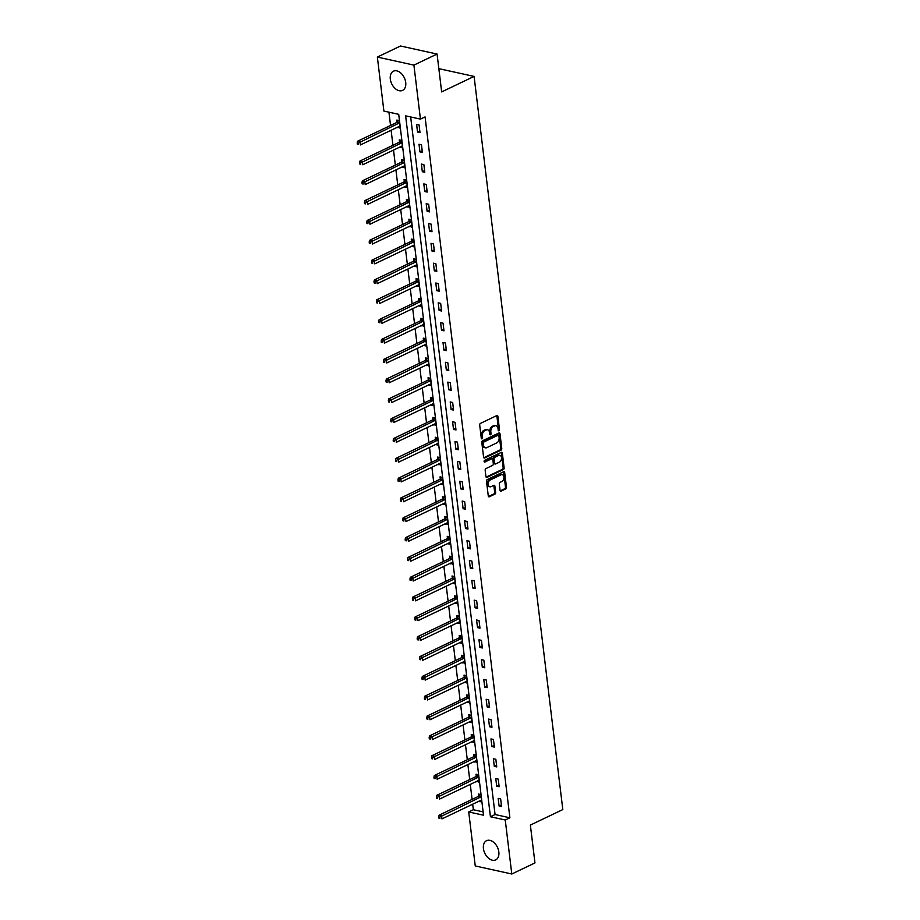 <?xml version="1.0" encoding="UTF-8"?>
<svg xmlns="http://www.w3.org/2000/svg" width="920" height="920" viewBox="0 0 920 920"><rect width="100%" height="100%" fill="white"/><g stroke="black" fill="none" stroke-linecap="round" stroke-linejoin="round"><path stroke-width="1.38" d="M498.962 430.801A0.931 0.632 102.4 0 0 499.491 429.628L497.892 416.369A1.334 0.897 102.4 0 0 496.823 415.564L480.458 423.384A1.334 0.897 102.4 0 0 479.699 425.063L481.298 438.311A0.931 0.632 102.4 0 0 482.574 437.702L482.367 435.988A4.278 2.875 102.4 0 1 484.794 430.606L486.162 429.95A4.278 2.875 102.4 0 1 487.565 429.766A4.278 2.875 102.4 0 1 489.555 432.561L489.762 434.274A0.931 0.632 102.4 0 0 491.038 433.665L490.831 431.952A4.278 2.875 102.4 0 1 493.258 426.569L494.615 425.914A4.278 2.875 102.4 0 1 496.018 425.73A4.278 2.875 102.4 0 1 498.007 428.513L498.214 430.226A0.931 0.632 102.4 0 0 498.962 430.801M498.237 430.364A0.931 0.632 102.4 0 0 498.502 429.41L496.903 416.15A1.334 0.897 102.4 0 0 496.719 415.61M481.321 438.437A0.931 0.632 102.4 0 0 481.585 437.483L481.378 435.769L482.367 435.988M489.785 434.401A0.931 0.632 102.4 0 0 490.049 433.447L489.842 431.733L490.831 431.952M483.437 848.585A10.626 6.992 64.5 0 1 486.553 840.684A10.626 6.992 64.5 0 1 498.835 851.977A10.626 6.992 64.5 0 1 495.719 859.878A10.626 6.992 64.5 0 1 483.437 848.585M390.31 79.085A10.626 6.992 64.5 0 1 393.438 71.185A10.626 6.992 64.5 0 1 405.72 82.478A10.626 6.992 64.5 0 1 402.603 90.379A10.626 6.992 64.5 0 1 390.31 79.085M500.054 490.337A1.334 0.897 102.4 0 0 501.112 491.153L505.712 488.957A1.334 0.897 102.4 0 0 506.471 487.278L504.689 472.558A1.334 0.897 102.4 0 0 503.631 471.741L487.255 479.561A1.334 0.897 102.4 0 0 486.496 481.252L488.278 495.96A1.334 0.897 102.4 0 0 489.336 496.777L494.891 494.132A1.334 0.897 102.4 0 0 495.65 492.441L494.879 486.151A1.334 0.897 102.4 0 0 493.822 485.334L491.073 486.645A3.576 2.403 102.4 0 1 489.9 486.806A3.576 2.403 102.4 0 1 488.209 483.644A3.576 2.403 102.4 0 1 490.268 479.975L501.043 474.823A3.576 2.403 102.4 0 1 502.216 474.674A3.576 2.403 102.4 0 1 503.907 477.836A3.576 2.403 102.4 0 1 501.848 481.505L500.054 482.356A1.334 0.897 102.4 0 0 499.296 484.035L500.054 490.337M377.361 57.063L400.522 46L437.069 54.05L441.657 91.908L474.087 76.418L562.81 809.577L530.368 825.067L534.957 862.937L511.796 874L475.249 865.95L468.717 811.957L483.529 815.212L398.716 114.333L383.893 111.067L377.361 57.063L413.908 65.113L420.44 119.117L405.628 115.851L490.44 816.741L505.252 819.996L511.796 874M437.069 54.05L413.908 65.113M410.665 116.955L495.075 814.522L509.887 817.788L425.074 116.897L420.44 119.117M509.887 817.788L505.252 819.996M501.02 450.167A1.334 0.897 102.4 0 0 501.779 448.488L499.997 433.768A1.334 0.897 102.4 0 0 498.939 432.952L482.563 440.772A1.334 0.897 102.4 0 0 481.804 442.462L483.586 457.171A1.334 0.897 102.4 0 0 484.644 457.987L501.02 450.167L500.031 449.949A1.334 0.897 102.4 0 0 500.791 448.27L499.008 433.55A1.334 0.897 102.4 0 0 498.824 433.009M502.343 453.169L504.125 467.877A1.334 0.897 102.4 0 1 503.366 469.568L486.99 477.388A1.334 0.897 102.4 0 1 485.932 476.572L485.173 470.269A1.334 0.897 102.4 0 1 485.932 468.591L492.568 465.416A1.334 0.897 102.4 0 0 493.327 463.737L492.821 459.563A1.334 0.897 102.4 0 0 491.763 458.746L484.851 462.047A0.931 0.632 102.4 0 1 484.633 460.299L501.285 452.352A1.334 0.897 102.4 0 1 502.343 453.169L501.354 452.95L503.136 467.659L504.125 467.877M474.087 76.418L438.84 68.655M416.61 124.441L417.53 132.054L420.003 132.606L419.083 124.982L416.61 124.441M419.014 144.256L419.934 151.88L422.406 152.421L421.475 144.796L419.014 144.256M421.406 164.082L422.326 171.706L424.798 172.247L423.878 164.623L421.406 164.082M423.809 183.896L424.729 191.521L427.202 192.073L426.282 184.448L423.809 183.896M426.202 203.722L427.133 211.347L429.594 211.887L428.674 204.263L426.202 203.722M428.605 223.548L429.525 231.173L431.997 231.713L431.077 224.089L428.605 223.548M431.008 243.363L431.928 250.987L434.401 251.539L433.469 243.915L431.008 243.363M433.4 263.189L434.32 270.813L436.793 271.354L435.873 263.729L433.4 263.189M435.804 283.015L436.724 290.639L439.197 291.18L438.265 283.555L435.804 283.015M438.196 302.829L439.127 310.454L441.588 311.006L440.668 303.381L438.196 302.829M440.599 322.655L441.519 330.28L443.992 330.82L443.072 323.196L440.599 322.655M443.003 342.481L443.923 350.106L446.384 350.647L445.464 343.022L443.003 342.481M445.395 362.296L446.315 369.921L448.787 370.472L447.867 362.848L445.395 362.296M447.798 382.122L448.718 389.747L451.191 390.287L450.259 382.662L447.798 382.122M450.19 401.948L451.122 409.572L453.583 410.113L452.663 402.488L450.19 401.948M452.594 421.762L453.514 429.387L455.986 429.939L455.066 422.315L452.594 421.762M454.986 441.588L455.917 449.213L458.378 449.753L457.459 442.129L454.986 441.588M457.389 461.414L458.309 469.039L460.782 469.579L459.862 461.955L457.389 461.414M459.793 481.229L460.713 488.853L463.185 489.394L462.254 481.781L459.793 481.229M462.185 501.055L463.105 508.679L465.577 509.22L464.657 501.595L462.185 501.055M464.588 520.881L465.508 528.505L467.981 529.046L467.061 521.422L464.588 520.881M466.98 540.695L467.912 548.32L470.373 548.86L469.453 541.236L466.98 540.695M469.384 560.521L470.304 568.146L472.776 568.686L471.856 561.062L469.384 560.521M471.787 580.347L472.707 587.96L475.168 588.512L474.248 580.888L471.787 580.347M474.179 600.162L475.099 607.786L477.572 608.327L476.652 600.702L474.179 600.162M476.583 619.988L477.503 627.612L479.975 628.153L479.044 620.529L476.583 619.988M478.975 639.803L479.906 647.427L482.367 647.979L481.447 640.355L478.975 639.803M481.378 659.629L482.298 667.253L484.771 667.793L483.851 660.169L481.378 659.629M483.77 679.454L484.702 687.079L487.163 687.619L486.243 679.995L483.77 679.454M486.174 699.269L487.094 706.894L489.566 707.445L488.647 699.821L486.174 699.269M488.577 719.095L489.497 726.719L491.97 727.26L491.038 719.635L488.577 719.095M490.969 738.921L491.889 746.545L494.362 747.086L493.442 739.461L490.969 738.921M493.373 758.735L494.293 766.36L496.765 766.912L495.845 759.287L493.373 758.735M495.765 778.561L496.697 786.186L499.157 786.726L498.237 779.102L495.765 778.561M498.168 798.387L499.088 806.012L501.561 806.553L500.641 798.928L498.168 798.387M388.93 112.171L390.54 125.453M391.115 130.26L392.943 145.279M393.518 150.086L395.335 165.105M395.922 169.912L397.739 184.92M398.314 189.727L400.131 204.746M400.717 209.553L402.534 224.572M403.109 229.379L404.926 244.386M405.513 249.193L407.33 264.212M407.916 269.019L409.733 284.038M410.308 288.834L412.125 303.853M412.712 308.66L414.529 323.679M415.104 328.486L416.921 343.505M417.507 348.3L419.324 363.32M419.911 368.126L421.728 383.145M422.303 387.952L424.12 402.971M424.706 407.767L426.523 422.786M427.098 427.593L428.916 442.612M429.502 447.419L431.319 462.438M431.894 467.233L433.711 482.252M434.297 487.059L436.114 502.078M436.701 506.885L438.518 521.893M439.093 526.7L440.91 541.719M441.496 546.526L443.313 561.545M443.888 566.352L445.705 581.359M446.292 586.166L448.109 601.185M448.695 605.992L450.512 621.011M451.087 625.818L452.904 640.826M453.491 645.633L455.308 660.652M455.883 665.459L457.7 680.478M458.286 685.285L460.103 700.293M460.678 705.099L462.495 720.119M463.082 724.925L464.899 739.944M465.485 744.751L467.303 759.759M467.877 764.566L469.694 779.585M470.281 784.392L472.098 799.411M472.673 804.206L473.351 809.738L483.126 811.888M397.704 127.121L400.246 128.26L399.326 120.635L396.853 120.083L397.106 122.141M400.108 146.935L402.649 148.074L401.729 140.449L399.257 139.909L399.51 141.968M402.511 166.761L405.053 167.9L404.122 160.275L401.66 159.735L401.902 161.793M404.903 186.587L407.445 187.726L406.525 180.102L404.053 179.549L404.305 181.608M407.307 206.402L409.848 207.54L408.928 199.916L406.456 199.375L406.697 201.434M409.699 226.228L412.24 227.367L411.32 219.742L408.848 219.202L409.101 221.248M412.103 246.054L414.644 247.192L413.724 239.568L411.251 239.016L411.504 241.074M414.506 265.868L417.036 267.007L416.116 259.382L413.655 258.842L413.897 260.9M416.898 285.695L419.44 286.833L418.519 279.208L416.047 278.668L416.3 280.715M419.301 305.509L421.843 306.647L420.911 299.034L418.45 298.483L418.692 300.541M421.693 325.335L424.235 326.473L423.315 318.849L420.842 318.308L421.095 320.367M424.097 345.161L426.638 346.299L425.718 338.675L423.246 338.134L423.499 340.181M426.489 364.975L429.03 366.114L428.11 358.49L425.638 357.949L425.891 360.007M428.892 384.801L431.434 385.94L430.514 378.315L428.041 377.775L428.294 379.834M431.296 404.627L433.837 405.766L432.906 398.141L430.445 397.601L430.686 399.648M433.688 424.442L436.229 425.58L435.309 417.956L432.837 417.416L433.09 419.474M436.091 444.268L438.633 445.406L437.713 437.782L435.24 437.241L435.482 439.3M438.483 464.094L441.025 465.232L440.105 457.608L437.632 457.056L437.885 459.114M440.887 483.909L443.428 485.047L442.508 477.422L440.036 476.882L440.289 478.94M443.291 503.734L445.832 504.873L444.9 497.248L442.44 496.708L442.681 498.766M445.683 523.56L448.224 524.699L447.304 517.074L444.831 516.522L445.084 518.581M448.086 543.375L450.627 544.514L449.696 536.889L447.235 536.348L447.476 538.407M450.478 563.201L453.019 564.339L452.099 556.715L449.627 556.174L449.88 558.233M452.881 583.027L455.423 584.165L454.503 576.541L452.03 575.989L452.284 578.047M455.273 602.841L457.815 603.98L456.895 596.356L454.422 595.815L454.675 597.873M457.677 622.668L460.218 623.806L459.298 616.181L456.826 615.641L457.079 617.699M460.08 642.494L462.622 643.632L461.69 636.007L459.229 635.456L459.471 637.514M462.472 662.308L465.014 663.446L464.094 655.822L461.621 655.281L461.874 657.34M464.876 682.134L467.417 683.272L466.497 675.648L464.025 675.107L464.266 677.166M467.268 701.96L469.809 703.098L468.889 695.474L466.417 694.922L466.67 696.981M469.671 721.774L472.213 722.913L471.293 715.288L468.82 714.748L469.073 716.806M472.075 741.6L474.616 742.739L473.685 735.115L471.224 734.574L471.466 736.621M474.467 761.415L477.008 762.553L476.088 754.94L473.616 754.388L473.869 756.447M476.87 781.241L479.412 782.38L478.48 774.755L476.019 774.214L476.261 776.273M479.262 801.067L481.804 802.206L480.884 794.581L478.411 794.04L478.664 796.087M473.351 809.738L468.717 811.957M495.075 814.522L490.44 816.741M397.785 127.707L400.05 126.626M417.53 132.054L419.808 130.974M419.934 151.88L422.199 150.799M400.177 147.533L402.454 146.452M422.326 171.706L424.603 170.614M402.58 167.359L404.846 166.267M424.729 191.521L427.006 190.44M404.972 187.174L407.249 186.093M427.133 211.347L429.398 210.266M407.376 207L409.653 205.919M429.525 231.173L431.802 230.08M409.779 226.826L412.045 225.733M431.928 250.987L434.194 249.906M412.171 246.64L414.448 245.559M434.32 270.813L436.597 269.733M414.575 266.466L416.841 265.385M436.724 290.639L439.001 289.547M416.967 286.292L419.244 285.2M439.127 310.454L441.393 309.373M419.37 306.107L421.647 305.026M441.519 330.28L443.796 329.199M421.774 325.933L424.039 324.841M443.923 350.106L446.188 349.013M424.166 345.759L426.443 344.666M446.315 369.921L448.592 368.839M426.569 365.573L428.835 364.492M448.718 389.747L450.984 388.666M428.961 385.399L431.238 384.307M451.122 409.572L453.387 408.48M431.365 405.214L433.63 404.133M453.514 429.387L455.791 428.306M433.757 425.04L436.034 423.959M455.917 449.213L458.183 448.132M436.16 444.866L438.437 443.773M458.309 469.039L460.586 467.947M438.564 464.68L440.829 463.599M460.713 488.853L462.978 487.772M440.956 484.506L443.233 483.425M463.105 508.679L465.382 507.587M443.359 504.332L445.625 503.24M465.508 528.505L467.785 527.413M445.751 524.147L448.028 523.066M467.912 548.32L470.178 547.239M448.155 543.973L450.432 542.892M470.304 568.146L472.581 567.053M450.558 563.799L452.824 562.707M472.707 587.96L474.973 586.879M452.95 583.613L455.227 582.532M475.099 607.786L477.376 606.706M455.354 603.439L457.619 602.358M477.503 627.612L479.78 626.52M457.746 623.265L460.023 622.173M479.906 647.427L482.172 646.346M460.149 643.08L462.415 641.999M482.298 667.253L484.575 666.172M462.541 662.906L464.818 661.825M484.702 687.079L486.967 685.986M464.945 682.732L467.222 681.639M487.094 706.894L489.371 705.812M467.348 702.546L469.614 701.466M489.497 726.719L491.763 725.638M469.74 722.372L472.017 721.292M491.889 746.545L494.166 745.453M472.144 742.198L474.409 741.106M494.293 766.36L496.57 765.279M474.536 762.013L476.813 760.932M496.697 786.186L498.962 785.105M476.94 781.839L479.216 780.758M499.088 806.012L501.365 804.919M479.343 801.665L481.608 800.572M496.018 425.73L495.029 425.511A4.278 2.875 102.4 0 0 493.626 425.695L494.615 425.914M489.842 431.733A4.278 2.875 102.4 0 1 492.269 426.351L493.626 425.695M487.565 429.766L486.576 429.548A4.278 2.875 102.4 0 0 485.173 429.743L486.162 429.95M481.378 435.769A4.278 2.875 102.4 0 1 483.805 430.387L485.173 429.743M483.77 457.723L500.031 449.949M498.881 435.746A0.931 0.632 102.4 0 0 498.145 435.183L483.77 442.048A0.931 0.632 102.4 0 0 483.241 443.221L483.46 445.027A4.278 2.875 102.4 0 0 485.449 447.822A4.278 2.875 102.4 0 0 486.852 447.637L496.673 442.945A4.278 2.875 102.4 0 0 499.1 437.563L498.881 435.746M497.72 435.091A0.931 0.632 102.4 0 0 497.156 434.964L498.145 435.183M485.449 447.822L484.46 447.603A4.278 2.875 102.4 0 1 482.471 444.808L482.252 443.003A0.931 0.632 102.4 0 1 482.781 441.83L497.156 434.964M486.116 477.112L502.377 469.349A1.334 0.897 102.4 0 0 503.136 467.659M492.2 458.689L491.211 458.47A1.334 0.897 102.4 0 0 490.774 458.528L484.15 461.69M499.456 462.127A3.576 2.403 102.4 0 0 501.515 458.459A3.576 2.403 102.4 0 0 499.824 455.296A3.576 2.403 102.4 0 0 498.651 455.457L494.856 457.274A1.334 0.897 102.4 0 0 494.097 458.953L494.603 463.128A1.334 0.897 102.4 0 0 495.661 463.944L499.456 462.127M499.824 455.296L498.835 455.078A3.576 2.403 102.4 0 0 497.662 455.239L498.651 455.457M495.224 464.002L494.235 463.784A1.334 0.897 102.4 0 1 493.614 462.909L493.108 458.735A1.334 0.897 102.4 0 1 493.867 457.056L497.662 455.239M502.216 474.674L501.227 474.455A3.576 2.403 102.4 0 0 500.054 474.605L501.043 474.823M489.9 486.806L488.911 486.588A3.576 2.403 102.4 0 1 487.22 483.425A3.576 2.403 102.4 0 1 489.279 479.757L500.054 474.605M488.462 496.512L493.902 493.913A1.334 0.897 102.4 0 0 494.661 492.223L493.89 485.932A1.334 0.897 102.4 0 0 493.718 485.392M500.238 490.877L504.723 488.738A1.334 0.897 102.4 0 0 505.482 487.059L503.7 472.339A1.334 0.897 102.4 0 0 503.516 471.799M398.624 120.474L396.98 122.279A1.368 0.908 -77.6 0 1 396.647 122.544L357.546 141.22L360.007 141.76L360.398 144.934L399.498 126.258A1.368 0.908 -77.6 0 1 399.855 126.189L400.004 126.201M399.579 122.682L399.452 122.831A1.368 0.908 -77.6 0 1 399.119 123.084L358.179 143.129L357.19 142.91L357.351 144.175L358.34 144.394L358.179 143.129M358.34 144.394L357.351 144.175M357.19 142.91L357.546 141.22M401.016 140.3L399.383 142.105A1.368 0.908 -77.6 0 1 399.05 142.358L359.938 161.046L362.411 161.586L362.791 164.761L401.902 146.084A1.368 0.908 -77.6 0 1 402.258 146.015L402.397 146.015M401.971 142.508L401.844 142.646A1.368 0.908 -77.6 0 1 401.511 142.91L360.582 162.955L359.593 162.736L359.743 164.001L360.732 164.22L360.582 162.955M360.732 164.22L359.743 164.001M359.593 162.736L359.938 161.046M403.42 160.114L401.775 161.931A1.368 0.908 -77.6 0 1 401.442 162.184L362.342 180.861L364.815 181.401L365.194 184.586L404.294 165.91A1.368 0.908 -77.6 0 1 404.65 165.83L404.8 165.841M404.374 162.334L404.248 162.472A1.368 0.908 -77.6 0 1 403.914 162.725L362.974 182.769L361.997 182.551L362.147 183.827L363.135 184.046L362.974 182.769M363.135 184.046L362.147 183.827M361.997 182.551L362.342 180.861M405.812 179.94L404.179 181.746A1.368 0.908 -77.6 0 1 403.846 182.011L364.734 200.686L367.206 201.227L367.597 204.401L406.697 185.725A1.368 0.908 -77.6 0 1 407.054 185.656L407.192 185.667M406.778 182.148L406.651 182.298A1.368 0.908 -77.6 0 1 406.306 182.551L365.378 202.595L364.389 202.377L364.55 203.642L365.527 203.861L365.378 202.595M365.527 203.861L364.55 203.642M364.389 202.377L364.734 200.686M408.216 199.767L406.571 201.572A1.368 0.908 -77.6 0 1 406.237 201.825L367.137 220.501L369.61 221.053L369.989 224.227L409.089 205.551A1.368 0.908 -77.6 0 1 409.446 205.47L409.595 205.482M409.17 201.974L409.043 202.112A1.368 0.908 -77.6 0 1 408.71 202.377L367.781 222.41L366.792 222.203L366.942 223.468L367.931 223.686L367.781 222.41M367.931 223.686L366.942 223.468M366.792 222.203L367.137 220.501M410.619 219.581L408.974 221.398A1.368 0.908 -77.6 0 1 408.641 221.651L369.541 240.327L372.002 240.867L372.393 244.053L411.493 225.377A1.368 0.908 -77.6 0 1 411.849 225.296L411.999 225.308M411.573 221.8L411.447 221.939A1.368 0.908 -77.6 0 1 411.113 222.191L370.173 242.236L369.184 242.017L369.346 243.294L370.334 243.512L370.173 242.236M370.334 243.512L369.346 243.294M369.184 242.017L369.541 240.327M413.011 239.407L411.378 241.212A1.368 0.908 -77.6 0 1 411.033 241.477L371.933 260.153L374.405 260.693L374.785 263.867L413.897 245.191A1.368 0.908 -77.6 0 1 414.253 245.122L414.391 245.134M413.966 241.615L413.839 241.764A1.368 0.908 -77.6 0 1 413.505 242.017L372.577 262.062L371.588 261.843L371.737 263.108L372.726 263.327L372.577 262.062M372.726 263.327L371.737 263.108M371.588 261.843L371.933 260.153M415.414 259.233L413.77 261.038A1.368 0.908 -77.6 0 1 413.436 261.291L374.336 279.967L376.797 280.519L377.188 283.693L416.288 265.017A1.368 0.908 -77.6 0 1 416.645 264.937L416.794 264.948M416.369 261.441L416.242 261.579A1.368 0.908 -77.6 0 1 415.909 261.843L374.969 281.877L373.98 281.669L374.141 282.934L375.13 283.153L374.969 281.877M375.13 283.153L374.141 282.934M373.98 281.669L374.336 279.967M417.806 279.047L416.173 280.864A1.368 0.908 -77.6 0 1 415.84 281.117L376.728 299.793L379.201 300.334L379.592 303.519L418.692 284.832A1.368 0.908 -77.6 0 1 419.048 284.763L419.186 284.774M418.761 281.267L418.634 281.405A1.368 0.908 -77.6 0 1 418.301 281.658L377.372 301.702L376.383 301.484L376.533 302.76L377.522 302.979L377.372 301.702M377.522 302.979L376.533 302.76M376.383 301.484L376.728 299.793M420.21 298.873L418.565 300.679A1.368 0.908 -77.6 0 1 418.232 300.943L379.132 319.619L381.604 320.16L381.984 323.334L421.084 304.658A1.368 0.908 -77.6 0 1 421.44 304.589L421.59 304.6M421.164 301.082L421.038 301.231A1.368 0.908 -77.6 0 1 420.704 301.484L379.776 321.528L378.787 321.31L378.936 322.575L379.925 322.793L379.776 321.528M379.925 322.793L378.936 322.575M378.787 321.31L379.132 319.619M422.613 318.699L420.969 320.505A1.368 0.908 -77.6 0 1 420.635 320.758L381.535 339.434L383.997 339.986L384.387 343.16L423.487 324.484A1.368 0.908 -77.6 0 1 423.844 324.403L423.993 324.415M423.568 320.907L423.441 321.046A1.368 0.908 -77.6 0 1 423.108 321.31L382.168 341.343L381.179 341.124L381.34 342.401L382.317 342.619L382.168 341.343M382.317 342.619L381.34 342.401M381.179 341.124L381.535 339.434M425.005 338.514L423.372 340.331A1.368 0.908 -77.6 0 1 423.027 340.584L383.928 359.26L386.4 359.8L386.779 362.986L425.891 344.298A1.368 0.908 -77.6 0 1 426.247 344.229L426.385 344.241M425.96 340.733L425.834 340.872A1.368 0.908 -77.6 0 1 425.5 341.124L384.572 361.169L383.582 360.95L383.732 362.227L384.721 362.445L384.572 361.169M384.721 362.445L383.732 362.227M383.582 360.95L383.928 359.26M427.409 358.34L425.764 360.145A1.368 0.908 -77.6 0 1 425.431 360.41L386.331 379.086L388.792 379.626L389.183 382.8L428.283 364.124A1.368 0.908 -77.6 0 1 428.639 364.055L428.789 364.067M428.363 360.548L428.237 360.686A1.368 0.908 -77.6 0 1 427.903 360.95L386.963 380.995L385.974 380.776L386.135 382.041L387.124 382.26L386.963 380.995M387.124 382.26L386.135 382.041M385.974 380.776L386.331 379.086M429.801 378.166L428.168 379.971A1.368 0.908 -77.6 0 1 427.834 380.224L388.723 398.9L391.195 399.452L391.575 402.626L430.686 383.95A1.368 0.908 -77.6 0 1 431.043 383.87L431.181 383.881M430.755 380.374L430.629 380.512A1.368 0.908 -77.6 0 1 430.296 380.776L389.367 400.809L388.378 400.591L388.527 401.867L389.516 402.086L389.367 400.809M389.516 402.086L388.527 401.867M388.378 400.591L388.723 398.9M432.204 397.98L430.56 399.797A1.368 0.908 -77.6 0 1 430.226 400.05L391.126 418.726L393.599 419.267L393.978 422.452L433.078 403.765A1.368 0.908 -77.6 0 1 433.435 403.696L433.584 403.707M433.159 400.2L433.032 400.338A1.368 0.908 -77.6 0 1 432.699 400.591L391.759 420.635L390.781 420.417L390.931 421.693L391.92 421.912L391.759 420.635M391.92 421.912L390.931 421.693M390.781 420.417L391.126 418.726M434.596 417.806L432.963 419.612A1.368 0.908 -77.6 0 1 432.63 419.876L393.518 438.553L395.991 439.093L396.382 442.267L435.482 423.591A1.368 0.908 -77.6 0 1 435.838 423.522L435.988 423.534M435.562 420.014L435.436 420.152A1.368 0.908 -77.6 0 1 435.091 420.417L394.162 440.461L393.173 440.243L393.334 441.508L394.312 441.726L394.162 440.461M394.312 441.726L393.334 441.508M393.173 440.243L393.518 438.553M437 437.632L435.355 439.438A1.368 0.908 -77.6 0 1 435.022 439.691L395.922 458.367L398.394 458.919L398.774 462.093L437.874 443.417A1.368 0.908 -77.6 0 1 438.23 443.336L438.38 443.348M437.954 439.841L437.828 439.978A1.368 0.908 -77.6 0 1 437.494 440.231L396.566 460.276L395.577 460.058L395.726 461.334L396.716 461.553L396.566 460.276M396.716 461.553L395.726 461.334M395.577 460.058L395.922 458.367M439.403 457.447L437.759 459.252A1.368 0.908 -77.6 0 1 437.425 459.517L398.325 478.193L400.786 478.733L401.178 481.907L440.277 463.231A1.368 0.908 -77.6 0 1 440.634 463.162L440.784 463.174M440.358 459.666L440.231 459.804A1.368 0.908 -77.6 0 1 439.898 460.058L398.958 480.102L397.969 479.883L398.13 481.16L399.119 481.367L398.958 480.102M399.119 481.367L398.13 481.16M397.969 479.883L398.325 478.193M441.796 477.273L440.162 479.078A1.368 0.908 -77.6 0 1 439.817 479.343L400.717 498.019L403.19 498.559L403.57 501.733L442.681 483.057A1.368 0.908 -77.6 0 1 443.037 482.988L443.175 482.988M442.75 479.481L442.623 479.619A1.368 0.908 -77.6 0 1 442.29 479.883L401.361 499.928L400.372 499.709L400.522 500.974L401.511 501.193L401.361 499.928M401.511 501.193L400.522 500.974M400.372 499.709L400.717 498.019M444.199 497.099L442.554 498.904A1.368 0.908 -77.6 0 1 442.221 499.157L403.121 517.833L405.593 518.385L405.973 521.559L445.073 502.883A1.368 0.908 -77.6 0 1 445.429 502.803L445.579 502.815M445.153 499.307L445.027 499.445A1.368 0.908 -77.6 0 1 444.693 499.698L403.753 519.742L402.776 519.524L402.925 520.8L403.914 521.019L403.753 519.742M403.914 521.019L402.925 520.8M402.776 519.524L403.121 517.833M446.591 516.913L444.958 518.719A1.368 0.908 -77.6 0 1 444.624 518.983L405.513 537.659L407.985 538.2L408.376 541.374L447.476 522.698A1.368 0.908 -77.6 0 1 447.833 522.629L447.971 522.64M447.557 519.133L447.419 519.271A1.368 0.908 -77.6 0 1 447.085 519.524L406.157 539.568L405.168 539.35L405.317 540.626L406.306 540.833L406.157 539.568M406.306 540.833L405.317 540.626M405.168 539.35L405.513 537.659M448.994 536.74L447.35 538.545A1.368 0.908 -77.6 0 1 447.016 538.798L407.916 557.485L410.389 558.026L410.768 561.2L449.868 542.524A1.368 0.908 -77.6 0 1 450.225 542.455L450.374 542.455M449.949 538.947L449.822 539.085A1.368 0.908 -77.6 0 1 449.489 539.35L408.56 559.394L407.572 559.176L407.721 560.441L408.71 560.659L408.56 559.394M408.71 560.659L407.721 560.441M407.572 559.176L407.916 557.485M451.398 556.554L449.753 558.371A1.368 0.908 -77.6 0 1 449.42 558.624L410.32 577.3L412.781 577.852L413.172 581.026L452.272 562.35A1.368 0.908 -77.6 0 1 452.628 562.269L452.778 562.281M452.352 558.773L452.226 558.911A1.368 0.908 -77.6 0 1 451.892 559.164L410.952 579.209L409.963 578.99L410.124 580.267L411.113 580.485L410.952 579.209M411.113 580.485L410.124 580.267M409.963 578.99L410.32 577.3M453.79 576.38L452.157 578.185A1.368 0.908 -77.6 0 1 451.812 578.45L412.712 597.126L415.184 597.667L415.564 600.841L454.675 582.164A1.368 0.908 -77.6 0 1 455.032 582.096L455.17 582.107M454.744 578.599L454.618 578.737A1.368 0.908 -77.6 0 1 454.284 578.99L413.356 599.035L412.367 598.817L412.516 600.081L413.505 600.3L413.356 599.035M413.505 600.3L412.516 600.081M412.367 598.817L412.712 597.126M456.193 596.206L454.549 598.011A1.368 0.908 -77.6 0 1 454.216 598.264L415.115 616.952L417.577 617.492L417.967 620.667L457.067 601.99A1.368 0.908 -77.6 0 1 457.424 601.921L457.573 601.921M457.148 598.414L457.022 598.552A1.368 0.908 -77.6 0 1 456.688 598.817L415.748 618.861L414.759 618.643L414.92 619.907L415.909 620.126L415.748 618.861M415.909 620.126L414.92 619.907M414.759 618.643L415.115 616.952M458.585 616.02L456.952 617.837A1.368 0.908 -77.6 0 1 456.619 618.091L417.507 636.766L419.98 637.307L420.359 640.492L459.471 621.817A1.368 0.908 -77.6 0 1 459.827 621.736L459.966 621.747M459.54 618.24L459.413 618.378A1.368 0.908 -77.6 0 1 459.08 618.631L418.151 638.675L417.162 638.457L417.312 639.733L418.301 639.952L418.151 638.675M418.301 639.952L417.312 639.733M417.162 638.457L417.507 636.766M460.989 635.846L459.344 637.652A1.368 0.908 -77.6 0 1 459.011 637.917L419.911 656.592L422.383 657.133L422.763 660.307L461.863 641.631A1.368 0.908 -77.6 0 1 462.219 641.562L462.369 641.573M461.943 638.054L461.817 638.204A1.368 0.908 -77.6 0 1 461.483 638.457L420.543 658.501L419.566 658.283L419.716 659.548L420.704 659.766L420.543 658.501M420.704 659.766L419.716 659.548M419.566 658.283L419.911 656.592M463.381 655.672L461.748 657.478A1.368 0.908 -77.6 0 1 461.414 657.731L422.303 676.418L424.775 676.959L425.166 680.133L464.266 661.457A1.368 0.908 -77.6 0 1 464.623 661.376L464.772 661.388M464.347 657.88L464.22 658.019A1.368 0.908 -77.6 0 1 463.875 658.283L422.947 678.327L421.958 678.109L422.119 679.374L423.096 679.592L422.947 678.327M423.096 679.592L422.119 679.374M421.958 678.109L422.303 676.418M465.784 675.487L464.14 677.304A1.368 0.908 -77.6 0 1 463.806 677.557L424.706 696.233L427.179 696.773L427.558 699.959L466.659 681.283A1.368 0.908 -77.6 0 1 467.026 681.202L467.164 681.214M466.739 677.706L466.612 677.844A1.368 0.908 -77.6 0 1 466.279 678.097L425.35 698.142L424.361 697.923L424.511 699.2L425.5 699.418L425.35 698.142M425.5 699.418L424.511 699.2M424.361 697.923L424.706 696.233M468.188 695.313L466.543 697.119A1.368 0.908 -77.6 0 1 466.21 697.383L427.11 716.059L429.571 716.599L429.962 719.773L469.062 701.097A1.368 0.908 -77.6 0 1 469.418 701.029L469.568 701.04M469.142 697.521L469.016 697.67A1.368 0.908 -77.6 0 1 468.683 697.923L427.742 717.968L426.753 717.749L426.914 719.014L427.903 719.233L427.742 717.968M427.903 719.233L426.914 719.014M426.753 717.749L427.11 716.059M470.58 715.139L468.947 716.944A1.368 0.908 -77.6 0 1 468.613 717.197L429.502 735.873L431.974 736.425L432.354 739.599L471.466 720.923A1.368 0.908 -77.6 0 1 471.822 720.843L471.96 720.855M471.534 717.347L471.408 717.485A1.368 0.908 -77.6 0 1 471.074 717.749L430.146 737.782L429.157 737.575L429.306 738.841L430.296 739.059L430.146 737.782M430.296 739.059L429.306 738.841M429.157 737.575L429.502 735.873M472.983 734.953L471.339 736.77A1.368 0.908 -77.6 0 1 471.005 737.023L431.905 755.699L434.378 756.24L434.757 759.425L473.857 740.738A1.368 0.908 -77.6 0 1 474.214 740.669L474.363 740.681M473.938 737.173L473.811 737.311A1.368 0.908 -77.6 0 1 473.478 737.564L432.538 757.608L431.56 757.39L431.71 758.666L432.699 758.885L432.538 757.608M432.699 758.885L431.71 758.666M431.56 757.39L431.905 755.699M475.375 754.779L473.742 756.585A1.368 0.908 -77.6 0 1 473.409 756.849L434.297 775.525L436.77 776.066L437.161 779.24L476.261 760.564A1.368 0.908 -77.6 0 1 476.617 760.495L476.755 760.506M476.341 756.987L476.203 757.137A1.368 0.908 -77.6 0 1 475.87 757.39L434.941 777.434L433.952 777.216L434.102 778.481L435.091 778.699L434.941 777.434M435.091 778.699L434.102 778.481M433.952 777.216L434.297 775.525M477.779 774.606L476.134 776.411A1.368 0.908 -77.6 0 1 475.801 776.664L436.701 795.34L439.173 795.892L439.553 799.066L478.653 780.39A1.368 0.908 -77.6 0 1 479.009 780.309L479.159 780.321M478.733 776.813L478.607 776.952A1.368 0.908 -77.6 0 1 478.273 777.216L437.345 797.249L436.356 797.042L436.505 798.307L437.494 798.525L437.345 797.249M437.494 798.525L436.505 798.307M436.356 797.042L436.701 795.34M480.182 794.42L478.538 796.237A1.368 0.908 -77.6 0 1 478.204 796.49L439.104 815.166L441.565 815.706L441.956 818.892L481.056 800.204A1.368 0.908 -77.6 0 1 481.413 800.135L481.562 800.147M481.137 796.639L481.01 796.777A1.368 0.908 -77.6 0 1 480.677 797.03L439.737 817.075L438.748 816.856L438.909 818.133L439.898 818.351L439.737 817.075M439.898 818.351L438.909 818.133M438.748 816.856L439.104 815.166M498.502 429.41L499.491 429.628M481.585 437.483L482.574 437.702M490.049 433.447L491.038 433.665M492.269 426.351L493.258 426.569M483.805 430.387L484.794 430.606M496.903 416.15L497.892 416.369M483.828 457.815L484.644 457.987M499.008 433.55L499.997 433.768M500.791 448.27L501.779 448.488M482.781 441.83L483.77 442.048M482.252 443.003L483.241 443.221M482.471 444.808L483.46 445.027M502.377 469.349L503.366 469.568M486.185 477.204L486.99 477.388M490.774 458.528L491.763 458.746M484.276 461.921L484.851 462.047M493.867 457.056L494.856 457.274M493.108 458.735L494.097 458.953M493.614 462.909L494.603 463.128M489.279 479.757L490.268 479.975M493.89 485.932L494.879 486.151M494.661 492.223L495.65 492.441M493.902 493.913L494.891 494.132M488.531 496.604L489.336 496.777M503.7 472.339L504.689 472.558M505.482 487.059L506.471 487.278M504.723 488.738L505.712 488.957M500.307 490.969L501.112 491.153M396.98 122.279L399.452 122.831M396.647 122.544L399.119 123.084M399.383 142.105L401.844 142.646M399.05 142.358L401.511 142.91M401.775 161.931L404.248 162.472M401.442 162.184L403.914 162.725M404.179 181.746L406.651 182.298M403.846 182.011L406.306 182.551M406.571 201.572L409.043 202.112M406.237 201.825L408.71 202.377M408.974 221.398L411.447 221.939M408.641 221.651L411.113 222.191M411.378 241.212L413.839 241.764M411.033 241.477L413.505 242.017M413.77 261.038L416.242 261.579M413.436 261.291L415.909 261.843M416.173 280.864L418.634 281.405M415.84 281.117L418.301 281.658M418.565 300.679L421.038 301.231M418.232 300.943L420.704 301.484M420.969 320.505L423.441 321.046M420.635 320.758L423.108 321.31M423.372 340.331L425.834 340.872M423.027 340.584L425.5 341.124M425.764 360.145L428.237 360.686M425.431 360.41L427.903 360.95M428.168 379.971L430.629 380.512M427.834 380.224L430.296 380.776M430.56 399.797L433.032 400.338M430.226 400.05L432.699 400.591M432.963 419.612L435.436 420.152M432.63 419.876L435.091 420.417M435.355 439.438L437.828 439.978M435.022 439.691L437.494 440.231M437.759 459.252L440.231 459.804M437.425 459.517L439.898 460.058M440.162 479.078L442.623 479.619M439.817 479.343L442.29 479.883M442.554 498.904L445.027 499.445M442.221 499.157L444.693 499.698M444.958 518.719L447.419 519.271M444.624 518.983L447.085 519.524M447.35 538.545L449.822 539.085M447.016 538.798L449.489 539.35M449.753 558.371L452.226 558.911M449.42 558.624L451.892 559.164M452.157 578.185L454.618 578.737M451.812 578.45L454.284 578.99M454.549 598.011L457.022 598.552M454.216 598.264L456.688 598.817M456.952 617.837L459.413 618.378M456.619 618.091L459.08 618.631M459.344 637.652L461.817 638.204M459.011 637.917L461.483 638.457M461.748 657.478L464.22 658.019M461.414 657.731L463.875 658.283M464.14 677.304L466.612 677.844M463.806 677.557L466.279 678.097M466.543 697.119L469.016 697.67M466.21 697.383L468.683 697.923M468.947 716.944L471.408 717.485M468.613 717.197L471.074 717.749M471.339 736.77L473.811 737.311M471.005 737.023L473.478 737.564M473.742 756.585L476.203 757.137M473.409 756.849L475.87 757.39M476.134 776.411L478.607 776.952M475.801 776.664L478.273 777.216M478.538 796.237L481.01 796.777M478.204 796.49L480.677 797.03M497.467 434.918L498.456 435.137"/></g></svg>

